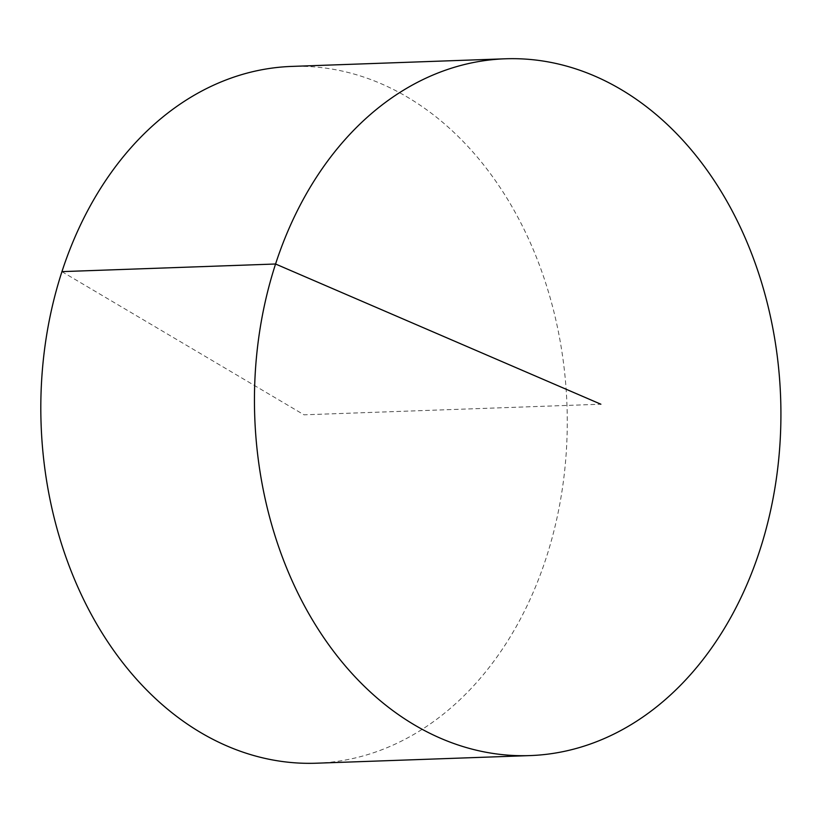 <?xml version="1.0" encoding="UTF-8"?>
<svg xmlns="http://www.w3.org/2000/svg" width="822" height="822" viewBox="0 0 822 822"><rect width="100%" height="100%" fill="white"/><g stroke="black" fill="none" stroke-linecap="round" stroke-linejoin="round"><path stroke-width="0.62" stroke-dasharray="4.11 3.08" d="M316.47 763.206A348.61 263.102 88 0 0 563.111 483.449A348.61 263.102 88 0 0 407.28 97.068A348.61 263.102 88 0 0 291.605 66.418M61.897 271.63L304.037 414.812L600.872 404.219"/><path stroke-width="1.23" d="M620.929 89.434A348.61 263.102 88 0 0 505.253 58.794A348.61 263.102 88 0 0 258.611 338.551A348.61 263.102 88 0 0 414.442 724.932A348.61 263.102 88 0 0 530.118 755.582A348.61 263.102 88 0 0 776.759 475.815A348.61 263.102 88 0 0 620.929 89.434M505.253 58.794L291.605 66.418A348.61 263.102 88 0 0 41.1 424.193A348.61 263.102 88 0 0 316.47 763.206L530.118 755.582M600.872 404.219L275.545 264.006L61.897 271.63"/></g></svg>
